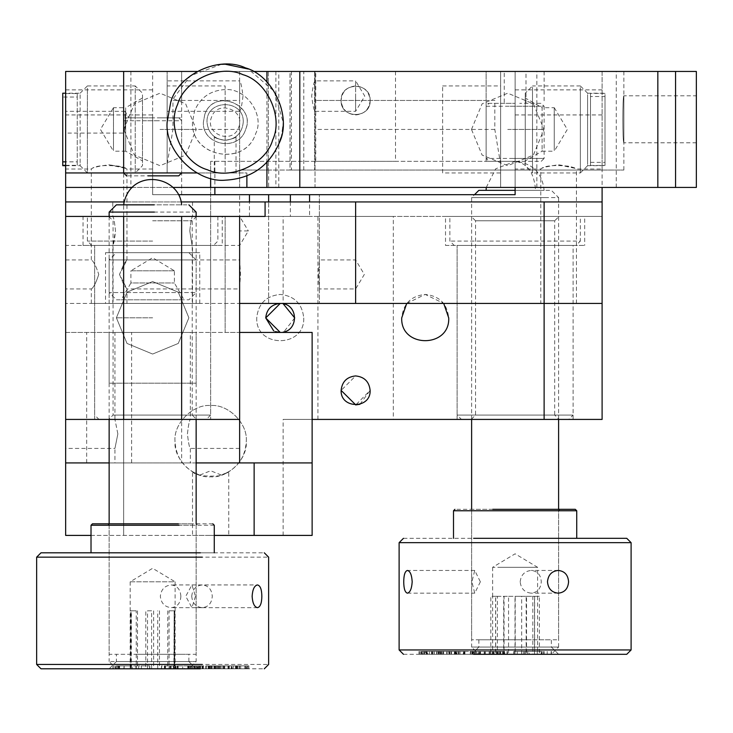 <?xml version="1.0" encoding="UTF-8"?>
<svg xmlns="http://www.w3.org/2000/svg" width="733" height="733" viewBox="0 0 733 733"><rect width="100%" height="100%" fill="white"/><g stroke="black" fill="none" stroke-linecap="round" stroke-linejoin="round"><path stroke-width="0.55" stroke-dasharray="3.67 2.75" d="M151.484 204.837L181.637 204.837L151.484 204.837M151.19 668.798L188.857 668.798L116.391 668.798L109.144 661.551L196.105 661.551L150.906 661.551M196.142 523.811L196.142 661.551L188.885 668.798L154.086 668.798M145.812 668.798L151.639 668.798L151.639 610.809L145.812 610.809L145.812 668.798L130.41 668.798L169.048 668.798L169.048 610.809L174.875 610.809L174.601 668.798L175.095 668.798L174.142 668.798L174.142 610.809L173.868 668.798L151.639 668.798M174.875 668.798L169.048 668.798M130.685 610.809L136.237 610.809L130.685 610.809L130.685 668.798L131.134 610.809L137.511 610.809L131.134 610.809M196.142 661.551L154.379 661.551M151.19 204.837L188.885 204.837M196.142 212.084L150.906 212.084M130.41 668.798L130.41 610.809M147.544 668.798L147.544 610.809L153.646 610.809L153.646 668.798M131.409 668.798L131.409 610.809M137.511 610.809L137.511 668.798M151.639 610.809L145.812 610.809M147.544 610.809L153.646 610.809M169.048 610.809L174.875 610.809M159.473 610.809L159.473 668.798M149.816 668.798L149.816 665.903L136.265 665.903L135.907 668.798L138.601 668.798L112.964 668.798L149.816 668.798L136.265 668.798L136.237 610.809M174.601 610.809L174.601 668.798M167.765 610.809L167.765 668.798M157.742 668.798L157.742 610.809M175.114 668.798L175.114 581.81L130.172 581.81L152.638 568.304L175.114 581.81L130.19 581.81M510.525 103.344L489.012 103.344L486.116 106.248L544.115 106.248L544.115 158.438L486.116 158.438L489.012 161.342L541.211 161.342L544.115 158.438L510.021 158.438M510.021 106.248L544.115 106.248L541.211 103.344L519.697 103.344M519.697 161.342L510.525 161.342M486.116 190.342L544.115 190.342C542.264 172.851 532.598 163.184 515.116 161.342L486.116 161.342L486.116 103.344L515.116 103.344L504.24 103.344L504.24 71.449L525.992 71.449L504.24 71.449M675.569 71.449L696.35 71.449L696.35 187.437L675.569 187.437L675.569 71.449L500.612 71.449L500.612 187.437L500.612 71.449L486.116 71.449L486.116 161.342L210.637 161.342L515.116 161.342C527.448 163.184 534.265 172.851 535.566 190.342L544.115 190.342M537.591 596.305L537.582 654.303L534.632 654.303L534.632 596.305L526.166 596.305L526.166 654.303L515.217 654.303L515.217 596.305L503.69 596.305L503.69 654.303L495.7 654.303L495.7 596.305L492.64 596.305L492.64 654.303L495.6 654.303L495.6 596.305L504.066 596.305L504.066 654.303L515.015 654.303L515.015 596.305L526.541 596.305L526.541 654.303L534.522 654.303L534.522 596.305L537.591 596.305L537.591 567.305L499.182 567.305L537.591 567.305L515.116 553.809L492.64 567.305L499.182 567.305M495.6 654.303L497.405 654.303L497.405 596.305L495.6 596.305M492.64 567.305L492.64 596.305L490.844 596.305L490.844 654.303L492.64 654.303M503.69 596.305L508.555 596.305L508.555 654.303L503.69 654.303M490.844 654.303L495.7 654.303M495.7 596.305L490.844 596.305M515.015 654.303L521.676 654.303L521.676 596.305L515.015 596.305M526.166 596.305L532.827 596.305L532.827 654.303L526.166 654.303M515.217 654.303L508.555 654.303M508.555 596.305L515.217 596.305M534.522 654.303L539.387 654.303L539.387 596.305L534.522 596.305M532.827 596.305L534.632 596.305M539.387 596.305L537.582 596.305M521.676 596.305L526.541 596.305M497.405 596.305L504.066 596.305M537.262 654.303L537.262 651.408L537.555 654.303L541.934 654.303L513.787 654.303L539.387 654.303M534.632 654.303L532.827 654.303M504.066 654.303L497.405 654.303M526.541 654.303L521.676 654.303M545.792 197.589L471.621 197.589L558.61 197.589L551.363 190.342L515.116 190.342M478.869 190.342L540.679 190.342M489.855 654.303L489.855 651.408L489.543 654.303L493.492 654.303L471.759 654.303L540.807 654.303L478.869 654.303L471.621 647.056L558.61 647.056L471.621 647.056L471.621 509.316M471.621 419.423L471.621 197.589L474.517 194.685M545.792 647.056L558.61 647.056L558.61 509.316M540.679 654.303L551.363 654.303L558.61 647.056M148.057 117.848L126.543 117.848L123.648 120.743L181.637 120.743L178.742 117.848L157.228 117.848M157.228 175.838L126.543 175.838M147.544 172.942L181.637 172.942L123.648 172.942L123.648 133.067L125.096 128.211L125.096 111.315L65.649 111.315L65.649 133.067L123.648 133.067L125.096 128.211L125.096 111.315L129.017 117.848M152.638 117.848L125.288 117.848C130.602 117.848 130.602 117.848 125.288 117.848C130.602 117.848 130.602 117.848 125.288 117.848L125.096 128.211L125.288 117.848L181.637 117.848L181.637 172.942L157.732 172.942M214.265 172.942L236.008 172.942L214.265 172.942L214.265 136.695C214.512 137.85 218.141 139.059 225.132 140.315C232.132 139.059 235.76 137.85 236.008 136.695C235.76 137.85 232.132 139.059 225.132 140.315C218.141 139.059 214.512 137.85 214.265 136.695M303.792 170.038L268.296 170.038C230.501 170.038 230.501 170.038 268.296 170.038C230.501 170.038 230.501 170.038 268.296 170.038L290.011 170.038L290.011 71.449L268.296 71.449C230.501 71.449 230.501 71.449 268.296 71.449C230.501 71.449 230.501 71.449 268.296 71.449L303.792 71.449L290.094 71.449L290.094 170.038L623.856 170.038L303.792 170.038L303.792 71.449L623.856 71.449L303.792 71.449L303.792 170.038M435.365 170.038L602.105 170.038L435.365 170.038M132.343 187.437L172.942 187.437M246.884 187.437L246.884 172.942L65.649 172.942M246.884 175.957L246.884 172.942L197.058 172.942M500.612 129.439L500.612 172.942L500.612 129.439M623.856 71.449L623.856 142.798C622.5 142.761 622.5 95.821 623.856 95.794C622.5 95.821 622.5 142.761 623.856 142.798L623.856 95.794L696.35 95.794L696.35 142.798L696.35 95.794M623.856 170.038L623.856 142.798L696.35 142.798M500.612 164.238L494.812 129.439L494.812 100.448L486.116 100.448L486.116 71.449L181.637 71.449L181.637 194.685L515.116 194.685L515.116 71.449L65.649 71.449L65.649 419.423L123.648 419.423L123.648 303.425L65.649 303.425L123.648 303.425L123.648 71.449L602.105 71.449L602.105 170.038M197.058 71.449L253.215 71.449M675.569 187.437L268.635 187.437L602.105 187.437L315.025 187.437L315.025 100.448L486.116 100.448M243.255 122.191C244.254 98.827 206.019 98.827 207.008 122.191C208.163 133.122 214.21 139.16 225.132 140.315C236.063 139.16 242.11 133.122 243.255 122.191C244.254 98.827 206.019 98.827 207.008 122.191C208.163 133.122 214.21 139.16 225.132 140.315C236.063 139.16 242.11 133.122 243.255 122.191M602.105 114.944L515.116 114.944L515.116 71.449L602.105 71.449L602.105 303.425L239.636 303.425L290.378 303.425L268.635 303.425L268.635 201.942M178.412 194.685L152.638 194.685L152.638 71.449L181.637 71.449L181.637 100.448L172.942 100.448L172.942 129.439L167.142 164.238L167.142 71.449L167.142 111.315L239.636 111.315L239.636 80.868L167.142 80.868L167.142 100.742L167.142 80.868M167.142 164.238L167.142 100.742M167.142 85.944L167.142 172.942L167.142 85.944L225.132 85.944L225.132 172.942L225.132 85.944M181.637 100.448L239.636 100.448L239.636 187.437L65.649 187.437L65.649 71.449L123.648 71.449M494.812 100.448L315.025 100.448L315.025 71.449L315.025 111.315C313.962 110.436 312.844 105.36 311.681 96.096C312.835 86.906 313.953 81.83 315.025 80.868L355.624 80.868L355.624 96.096L355.624 80.868L364.777 96.096L355.624 111.315L315.025 111.315L315.025 187.437L239.636 187.437L239.636 111.315C240.754 110.445 241.872 105.378 242.989 96.096C241.872 86.906 240.754 81.839 239.636 80.868L239.636 170.038M239.636 71.449L239.636 100.448L172.942 100.448M355.624 96.096C355.624 115.722 355.624 115.722 355.624 96.096C355.624 115.722 355.624 115.722 355.624 96.096M442.622 172.942L442.622 129.439L442.622 172.942L500.612 172.942M442.622 129.439L442.622 85.944L442.622 129.439M65.649 133.067L65.649 111.315M531.288 654.303L474.737 654.303L558.61 654.303L551.363 647.056L551.363 639.808L478.869 639.808L528.594 639.808M478.869 639.808L478.869 647.056L548.76 647.056L478.869 647.056L471.621 654.303L498.944 654.303M528.594 647.056L551.363 647.056M403.471 654.303L556.622 654.303M489.543 651.408L493.492 651.408L493.492 654.303L492.842 654.303L492.842 651.408L471.759 651.408L485.301 651.408L479.492 651.408L479.492 654.303L499.558 654.303L499.558 651.408L472.968 651.408L474.902 651.408L474.902 654.303L471.795 654.303L479.492 654.303M474.682 654.303L474.984 651.408L474.682 654.303M425.433 654.303L460.003 654.303L418.974 654.303L431.737 654.303L425.433 654.303L425.433 651.408L422.703 651.408L422.703 654.303M437.033 654.303L437.033 651.408L438.38 651.408L438.38 654.303L438.123 651.408L434.055 651.408L472.464 651.408L441.953 651.408L449.311 651.408L449.311 654.303L458.94 654.303L441.862 654.303L472.464 654.303L449.311 654.303M443.218 654.303L443.218 651.408L439.021 651.408L439.03 654.303L439.021 651.408L456.586 651.408L456.586 654.303L455.688 654.303L455.688 651.408L421.328 651.408L421.328 654.303L463.659 654.303L421.328 654.303M454.313 654.303L454.533 651.408L454.533 654.303L454.313 651.408L425.433 651.408M492.365 654.303L492.365 651.408L499.384 651.408L499.384 654.303L496.562 654.303L507.438 654.303L472.968 654.303L474.837 654.303L474.837 651.408L500.355 651.408L500.355 654.303M463.659 654.303L463.659 651.408L439.058 651.408L439.058 654.303L439.223 651.408L431.764 651.408L454.313 651.408M427.825 654.303L427.046 654.303L427.046 651.408L427.825 651.408L427.825 654.303M449.036 654.303L448.66 651.408L449.036 654.303M472.309 654.303L472.464 651.408L472.309 654.303M464.42 654.303L464.933 654.303L464.933 651.408L464.42 651.408L464.42 654.303M470.494 654.303L470.714 651.408L470.494 654.303M442.21 654.303L441.953 651.408L442.21 654.303M537.555 651.408L541.824 651.408L541.824 654.303L541.934 651.408L541.421 651.408L541.421 654.303M527.76 654.303L527.76 651.408L521.786 651.408L521.786 654.303L521.704 651.408L525.158 651.408L513.787 651.408L537.262 651.408M531.288 639.808L471.621 639.808L558.61 639.808L558.61 510.764L471.621 510.764L531.288 510.764M529.199 654.303L539.781 654.303L539.781 651.408L529.199 651.408L529.199 654.303L539.781 654.303M529.199 651.408L541.22 651.408L541.22 654.303M539.781 651.408L541.22 651.408M551.124 654.303L551.124 651.408M551.418 654.303L551.418 651.408M544.188 654.303L544.188 651.408M543.272 654.303L543.272 651.408M514.08 654.303L514.08 651.408M513.787 654.303L513.787 651.408M524.865 654.303L524.865 651.408M525.158 654.303L525.158 651.408M527.76 651.408L541.421 651.408M455.367 654.303L455.367 651.408M454.717 654.303L454.717 651.408M464.282 654.303L464.282 651.408M458.299 654.303L458.299 651.408L441.862 651.408L446.718 651.408L446.727 654.303L446.718 651.408L443.218 651.408M458.94 654.303L458.94 651.408L458.299 651.408M458.94 651.408L449.311 651.408M426.285 654.303L426.285 651.408M427.174 654.303L427.174 651.408M455.275 654.303L455.275 651.408L455.294 654.303M432.662 654.303L432.662 651.408M431.764 654.303L431.764 651.408M438.334 654.303L438.334 651.408M463.219 654.303L463.659 651.408M424.636 654.303L424.636 651.408L463.219 651.408M422.226 654.303L422.226 651.408L424.636 651.408M422.226 651.408L421.328 651.408M490.707 654.303L478.429 654.303L478.429 651.408L490.707 651.408L490.707 654.303L478.429 654.303M490.707 651.408L479.364 651.408L479.364 654.303M478.429 651.408L479.364 651.408M484.87 654.303L484.87 651.408M485.301 654.303L485.301 651.408M472.235 654.303L472.235 651.408M471.795 654.303L471.795 651.408L471.759 654.303M472.968 654.303L472.968 651.408M473.839 654.303L473.839 651.408M507.007 654.303L507.007 651.408M507.438 654.303L507.438 651.408M496.992 654.303L496.992 651.408M496.562 654.303L496.562 651.408M492.365 651.408L479.492 651.408M431.563 654.303L431.563 651.408M431.737 654.303L431.737 651.408M423.692 654.303L423.692 651.408M418.974 654.303L418.974 651.408M419.954 654.303L419.954 651.408M421.787 654.303L421.787 651.408M460.003 654.303L460.003 651.408M451.427 654.303L451.427 651.408M451.244 654.303L451.244 651.408M456.586 651.408L455.688 651.408L456.586 651.408M446.892 654.303L446.892 651.408M434.22 654.303L434.22 651.408M434.055 654.303L434.055 651.408M422.703 651.408L437.033 651.408M474.013 654.303L474.013 651.408M484.174 654.303L484.174 651.408M493.492 651.408L492.842 651.408L493.492 651.408M504.68 654.303L504.68 651.408L489.855 651.408M504.377 654.303L504.68 651.408M499.787 654.303L499.787 651.408L504.377 651.408M489.131 654.303L489.131 651.408L499.787 651.408M500.639 654.303L500.639 651.408L489.131 651.408M502.407 654.303L502.407 651.408L500.639 651.408M503.388 654.303L503.388 651.408L502.407 651.408M503.388 651.408L500.355 651.408M480.362 581.81L474.737 593.171L471.915 581.81L474.737 570.448L480.362 581.81M520.183 581.81C520.971 574.883 524.672 571.099 531.288 570.448C537.527 571.099 540.853 574.883 541.275 581.81C540.78 588.654 537.454 592.438 531.288 593.171C524.672 592.521 520.971 588.736 520.183 581.81M498.403 509.316L556.842 509.316L470.165 509.316L471.621 510.764L471.621 639.808M531.828 509.316L560.058 509.316L558.61 510.764M537.491 509.316L454.946 509.316M538.022 510.764L453.498 510.764M538.022 538.315L576.734 538.315M399.119 649.951L558.244 649.951M399.119 542.658L558.244 542.658M403.471 538.315L556.622 538.315M471.191 216.437L559.041 216.437L554.689 220.789L475.543 220.789L471.191 216.437L559.041 216.437M475.543 220.789L554.689 220.789L554.689 415.07L475.543 415.07L554.689 415.07L559.041 419.423L471.191 419.423L475.543 415.07L475.543 220.789M449.87 216.437L580.362 216.437L449.87 216.437L449.87 241.084L454.222 245.436L576.01 245.436L580.362 241.084L449.87 241.084L580.362 241.084L580.362 216.437M471.191 419.423L559.041 419.423M568.762 419.423L461.469 419.423L568.762 419.423L573.105 415.07L457.117 415.07L461.469 419.423M457.117 419.423L457.117 245.436L457.117 415.07L573.105 415.07L573.105 245.436L457.117 245.436L573.105 245.436L457.117 245.436L573.105 245.436L573.105 419.423L457.117 419.423L573.105 419.423M576.01 245.436L454.222 245.436M171.238 668.798L113.322 668.798L196.142 668.798L188.885 661.551L137.144 661.551L168.141 661.551M134.038 668.798L109.144 668.798L116.391 661.551L137.144 661.551M137.144 654.303L185.403 654.303L116.391 654.303L116.391 661.551M188.885 661.551L188.885 654.303L168.141 654.303M104.901 668.798L264.283 668.798M237.62 668.798L237.62 665.903L240.671 665.903L240.671 668.798L236.823 668.798L244.904 668.798L201.951 668.798L240.69 668.798L240.69 665.903L232.242 665.903L232.242 668.798M208.511 668.798L208.511 665.903L209.418 665.903L209.427 668.798L209.418 665.903L208.868 665.903L208.758 668.798L208.758 665.903L237.62 665.903M228.623 668.798L228.623 665.903L231.262 665.903L231.262 668.798L211.388 668.798L224.719 668.798L213.935 668.798L216.482 668.798L216.482 665.903L188.931 665.903L219.295 665.903L219.295 668.798L235.44 668.798L228.623 668.798L231.087 668.798L231.087 665.903L222.905 665.903L222.905 668.798M213.935 668.798L213.935 665.903L216.189 665.903L216.189 668.798L188.931 668.798L219.259 668.798L219.259 665.903L218.122 665.903L228.623 665.903M197.745 668.798L198.771 668.798L198.771 665.903L197.745 665.903L197.745 668.798M118.911 668.798L118.911 665.903L118.664 668.798L119.58 668.798L119.58 665.903L118.993 665.903L118.993 668.798L118.975 665.903L130.749 665.903L130.749 668.798L118.993 668.798M135.907 668.798L135.907 665.903L138.729 665.903L138.729 668.798L138.601 665.903L132.261 665.903L132.261 668.798M173.721 668.798L173.721 665.903L190.727 665.903L190.727 668.798L187.749 668.798L198.89 668.798L161.333 668.798L190.8 668.798L190.8 665.903L198.89 665.903L198.89 668.798M175.728 668.798L175.728 665.903L171.091 665.903L171.055 668.798L171.055 665.903L173.721 665.903M220.835 668.798L220.835 665.903L247.598 665.903L247.598 668.798L246.425 668.798L248.835 668.798L208.163 668.798L247.598 668.798L246.425 668.798L246.425 665.903L248.835 665.903L248.835 668.798M236.081 668.798L236.081 665.903L245.509 665.903L245.509 668.798L245.445 665.903L220.835 665.903M209.546 668.798L209.455 665.903L209.546 668.798M211.498 668.798L211.58 665.903L211.498 668.798M177.533 668.798L177.533 665.903L175.132 665.903L175.132 668.798L200.512 668.798L164.412 668.798L177.533 668.798L175.379 668.798L175.379 665.903L182.709 665.903L182.709 668.798M198.918 668.798L198.918 665.903L196.847 665.903L196.847 668.798L196.82 665.903L200.512 665.903L177.533 665.903M171.238 654.303L134.038 654.303L196.142 654.303L196.142 525.259L109.144 525.259L107.696 523.811L193.274 523.811L133.424 523.811M109.144 525.259L109.144 654.303L134.038 654.303M195.39 668.798L197.195 668.798L197.195 665.903L195.39 665.903L195.39 668.798L195.39 665.903L184.441 665.903L184.441 668.798L195.39 668.798M184.441 668.798L197.195 668.798M197.195 665.903L184.441 665.903M177.038 668.798L177.038 665.903M164.412 668.798L164.412 665.903M164.898 668.798L164.898 665.903M199.678 668.798L199.678 665.903M200.512 668.798L200.512 665.903M198.423 668.798L198.423 665.903L198.918 665.903M188.335 668.798L188.335 665.903L198.423 665.903M188.821 668.798L188.821 665.903L188.335 665.903M195.152 668.798L195.152 665.903L188.821 665.903M195.152 665.903L182.709 665.903M248.725 668.798L248.725 665.903M246.847 668.798L246.847 665.903L247.598 665.903L246.425 665.903L246.416 668.798M220.725 668.798L220.725 665.903M208.163 668.798L208.163 665.903M208.273 668.798L208.273 665.903M210.563 665.903L210.563 668.798L210.554 665.903M236.182 668.798L236.182 665.903M236.191 668.798L236.081 665.903M236.191 665.903L248.835 665.903M188.042 668.798L188.042 665.903M187.749 668.798L187.749 665.903M188.189 668.798L188.189 665.903M176.012 668.798L175.728 665.903M161.626 668.798L161.626 665.903L176.012 665.903M161.333 668.798L161.626 665.903M164.943 668.798L164.943 665.903L161.333 665.903M169.415 668.798L169.415 665.903L164.943 665.903M170.358 668.798L170.358 665.903L169.415 665.903M198.597 668.798L198.597 665.903L170.358 665.903M130.749 668.798L119.58 668.798M119.58 665.903L130.749 665.903M149.459 668.798L149.816 665.903M118.343 668.798L118.343 665.903L149.459 665.903M117.445 668.798L117.445 665.903L118.343 665.903M112.964 668.798L112.964 665.903L117.445 665.903M113.322 668.798L112.964 665.903M124.152 668.798L124.152 665.903L113.322 665.903M123.795 668.798L124.152 665.903M118.673 668.798L118.673 665.903L123.795 665.903M118.911 665.903L132.261 665.903M229.264 668.798L229.264 665.903M227.963 668.798L227.963 665.903L235.43 665.903L235.43 668.798L235.44 665.903L208.511 665.903M218.113 668.798L218.113 665.903L217.325 665.903L218.113 665.903L218.122 668.798M217.325 668.798L217.325 665.903M192.513 668.798L192.513 665.903M189.719 668.798L189.719 665.903M188.931 668.798L188.931 665.903M206.239 668.798L206.239 665.903M215.502 668.798L215.502 665.903M214.842 668.798L214.842 665.903M208.703 668.798L208.703 665.903M209.794 668.798L209.794 665.903M214.54 668.798L214.54 665.903L213.935 665.903M224.719 668.798L224.719 665.903L214.54 665.903M224.115 668.798L224.115 665.903L224.719 665.903M219.662 668.798L219.662 665.903L224.115 665.903M211.388 668.798L211.388 665.903L219.662 665.903M211.388 665.903L222.905 665.903M244.904 668.798L244.904 665.903M237.254 668.798L237.254 665.903M236.823 668.798L236.823 665.903M201.951 668.798L201.951 665.903M202.849 668.798L202.849 665.903M205.762 668.798L205.762 665.903M224.674 668.798L224.674 665.903L227.963 665.903M224.243 668.798L224.674 665.903M224.243 665.903L232.242 665.903M195.454 596.305L191.964 607.666L185.742 596.305L191.964 584.943L195.454 596.305M191.734 596.305C192.394 589.387 195.903 585.594 202.235 584.943C208.419 585.594 211.764 589.387 212.268 596.305C211.764 603.232 208.419 607.016 202.235 607.666C195.903 607.016 192.394 603.232 191.734 596.305M180.868 596.305C180.419 589.469 177.212 585.676 171.238 584.943C164.769 585.594 161.132 589.387 160.325 596.305C161.132 603.232 164.769 607.016 171.238 607.666C177.285 607.016 180.492 603.232 180.868 596.305M196.142 525.259L197.589 523.811L171.861 523.811M134.038 525.259L171.238 525.259M212.808 523.811L126.91 523.811M214.265 525.259L126.296 525.259M178.989 552.81L214.265 552.81M91.02 552.81L126.296 552.81M103.041 664.455L268.635 664.455M103.041 557.162L268.635 557.162M104.901 552.81L264.283 552.81M152.638 216.437L87.392 216.437L152.638 216.437M152.638 220.789L192.22 220.789L152.638 220.789M196.563 216.437L192.22 220.789L192.22 415.07L113.065 415.07L192.22 415.07L196.563 419.423M152.638 419.423L98.992 419.423L152.638 419.423M152.638 415.07L210.637 415.07L152.638 415.07M210.637 419.423L94.649 419.423L210.637 419.423L210.637 245.436L94.649 245.436L210.637 245.436L152.638 245.436L210.637 245.436L210.637 415.07L206.285 419.423M152.638 245.436L91.744 245.436L152.638 245.436M152.638 241.084L87.392 241.084L152.638 241.084M217.884 216.437L217.884 241.084L213.532 245.436M65.649 165.319L77.249 165.319L77.249 97.031L62.745 97.031L62.745 161.856L62.745 93.567L77.249 93.567L77.249 161.856L65.649 161.856M77.249 93.567L77.249 97.031M77.249 165.319L77.249 161.856M62.745 97.031L62.745 165.319M80.144 94.85L80.144 164.036L80.144 93.192L65.649 93.192M65.649 165.695L80.144 165.695L80.144 164.036M142.495 99.413L142.495 159.473L142.495 97.984L125.664 107.696L125.664 150.201L125.664 108.686M142.495 159.473L142.495 160.903L125.664 151.19L125.664 150.201M142.495 94.85L142.495 164.036L142.495 93.192L135.238 85.944L135.238 170.954L135.238 87.933M142.495 164.036L142.495 165.695L135.238 172.942L135.238 170.954M113.496 108.686L113.496 150.201L113.496 107.696L125.664 107.696M125.664 151.19L113.496 151.19L113.496 150.201M87.392 170.954L87.392 87.933L87.392 172.942L135.238 172.942M80.144 93.192L87.392 85.944L87.392 87.933M590.505 162.359L605.009 162.359L605.009 93.421L590.505 93.421L590.505 165.466L590.505 96.527L605.009 96.527L605.009 165.466L590.505 165.466M590.505 93.421L590.505 96.527M605.009 96.527L605.009 165.695L587.609 165.695L587.609 94.52L587.609 164.366M605.009 162.359L605.009 93.192L587.609 93.192L587.609 94.52M525.259 99.129L525.259 159.757L525.259 97.984L542.09 107.696L542.09 150.393L542.09 108.493M525.259 159.757L525.259 160.903L542.09 151.19L542.09 150.393M525.259 94.52L525.259 93.192L532.515 85.944L532.515 172.942L525.259 165.695L525.259 94.52L525.259 164.366M554.258 108.493L554.258 150.393L554.258 107.696L542.09 107.696M542.09 151.19L554.258 151.19L554.258 150.393M580.362 171.348L580.362 87.539L580.362 172.942L532.515 172.942M587.609 93.192L580.362 85.944L580.362 87.539M532.515 171.348L532.515 87.539M121.192 299.806L184.084 299.806L121.192 299.806L130.895 282.984L174.39 282.984L130.905 282.984L130.895 270.807L174.39 270.807L174.39 282.984L184.084 299.806M116.419 299.806L188.867 299.806L116.419 299.806L109.144 292.559L196.114 292.559L109.171 292.559M174.39 270.807L130.905 270.807L152.638 257.741L174.39 270.807M109.171 259.931L196.142 259.931L109.144 259.931L109.144 292.559M116.419 252.683L188.867 252.683L116.419 252.683L109.144 259.931M188.885 252.683L196.142 259.931L196.142 292.559L188.885 299.806M281.032 137.639L282.388 131.436M282.947 126.855L283.13 122.191L274.215 91.286L248.258 69.012M221.43 64.321L190.415 75.737L170.789 101.951L167.142 122.191M238.72 127.258C245.995 110.014 217.325 99.331 211.553 117.133C204.278 134.377 232.938 145.052 238.72 127.258M204.754 114.605C213.431 87.905 256.422 103.921 245.518 129.787C238.399 152.546 202.051 145.143 203.389 122.191L204.754 114.605C213.66 87.035 256.807 105.231 245.518 129.787C238.555 152.152 202.106 145.583 203.389 122.191L204.754 114.605M272.685 139.911C283.579 117.17 267.169 81.281 242.852 74.638C220.12 63.753 184.221 80.163 177.578 104.48C166.693 127.212 183.103 163.111 207.421 169.744C230.153 180.639 266.052 164.229 272.685 139.911M192.513 122.191C190.589 157.283 245.262 167.133 255.707 133.58C264.943 115.228 246.425 87.942 225.132 89.573C210.573 90.351 200.384 97.434 194.566 110.802L192.513 122.191C190.507 156.624 245.033 167.72 255.707 133.58C264.943 115.228 246.425 87.942 225.132 89.573C210.573 90.351 200.384 97.434 194.566 110.802L192.513 122.191M504.24 103.344L486.116 103.344M309.564 216.437L249.449 216.437L309.564 216.437L309.564 201.942L65.649 201.942M249.449 216.437L249.449 201.942M112.772 201.942L192.513 201.942L112.772 201.942L112.772 216.437C113.679 217.261 114.586 222.099 115.502 230.932L112.772 245.436C113.679 244.602 114.586 239.773 115.502 230.932C114.586 222.099 113.679 217.261 112.772 216.437L65.649 216.437L65.649 230.932C65.649 249.632 65.649 249.632 65.649 230.932C65.649 249.632 65.649 249.632 65.649 230.932L65.649 216.437L265.08 216.437M181.124 201.942L124.152 201.942M602.105 201.942L309.564 201.942M222.236 216.437L83.049 216.437L222.236 216.437L222.236 245.436L83.049 245.436L222.236 245.436M181.637 194.685L152.638 194.685L152.638 114.944L65.649 114.944L65.649 187.437M370.128 100.448C370.925 81.748 340.332 81.748 341.129 100.448C341.981 91.625 346.819 86.796 355.624 85.944C364.438 86.796 369.267 91.625 370.128 100.448C371.072 81.739 340.176 81.739 341.129 100.448C340.332 81.748 370.925 81.748 370.128 100.448C370.925 119.14 340.332 119.14 341.129 100.448C341.981 109.263 346.819 114.101 355.624 114.944C364.438 114.101 369.267 109.263 370.128 100.448C370.925 119.14 340.332 119.14 341.129 100.448C340.176 119.158 371.072 119.158 370.128 100.448M318.461 274.435L319.377 288.93L355.624 288.93L364.338 274.435L355.624 259.931L319.377 259.931L318.461 274.435M319.377 286.988L319.377 194.685L319.377 303.425L290.378 303.425L319.377 303.425L319.377 286.988M355.624 274.435C355.624 293.127 355.624 293.127 355.624 274.435C355.624 293.127 355.624 293.127 355.624 274.435C355.624 255.735 355.624 255.735 355.624 274.435C355.624 255.735 355.624 255.735 355.624 274.435M119.516 274.435L123.776 284.761L126.974 288.93L119.516 274.435L123.776 264.109L126.974 259.931L119.516 274.435M126.974 303.425L91.323 303.425L126.974 303.425L126.974 288.93L239.636 288.93L239.636 286.988L239.636 303.425L239.636 194.685L249.449 194.685L239.636 194.685L239.636 286.988L240.552 274.435L239.636 259.931L126.974 259.931L126.974 169.002M65.649 274.435C65.649 293.127 65.649 293.127 65.649 274.435C65.649 293.127 65.649 293.127 65.649 274.435C65.649 255.735 65.649 255.735 65.649 274.435C65.649 255.735 65.649 255.735 65.649 274.435M98.772 274.435C95.931 283.002 93.448 287.84 91.323 288.93C93.448 287.84 95.931 283.002 98.772 274.435C95.931 265.859 93.448 261.021 91.323 259.931C93.448 261.021 95.931 265.859 98.772 274.435M189.783 230.932C192.742 249.641 192.742 249.641 189.783 230.932C192.742 249.641 192.742 249.641 189.783 230.932C190.69 222.099 191.606 217.261 192.513 216.437C191.606 217.261 190.69 222.099 189.783 230.932M239.636 230.932C239.636 249.632 239.636 249.632 239.636 230.932C239.636 249.632 239.636 249.632 239.636 230.932L239.636 216.437L239.636 230.932L248.35 230.932L239.636 245.436L192.513 245.436L192.513 303.425L112.772 303.425L112.772 245.436L65.649 245.436M65.649 114.944L65.649 71.449L152.638 71.449L152.638 114.944M65.649 129.439L65.649 169.021L65.649 129.439M112.772 303.425L192.513 303.425M91.323 303.425L91.323 288.93L65.649 288.93M65.649 259.931L91.323 259.931L91.323 169.021C92.34 167.6 98.277 166.189 109.144 164.778C128.248 169.085 131.628 169.552 119.277 166.189C103.994 164.824 94.667 165.768 91.323 169.021L65.649 169.021M152.638 169.021L127.029 169.021L121.834 166.968L109.144 164.778M540.78 303.425L576.44 303.425L540.78 303.425L540.78 169.021C541.916 167.665 547.863 166.244 558.61 164.778L571.3 166.968L576.495 169.002L602.105 169.021M558.61 164.778C577.714 169.085 581.095 169.552 568.744 166.189C553.461 164.824 544.133 165.768 540.78 169.021L515.116 169.021M309.564 194.685L319.377 194.685L309.564 194.685M515.116 114.944L515.116 187.437M315.758 161.342L395.499 161.342L315.758 161.342L315.758 71.449L395.499 71.449L315.758 71.449M105.515 303.425L199.761 303.425L105.515 303.425L105.515 252.683L199.761 252.683L105.515 252.683M109.144 303.425L196.142 303.425L109.144 303.425L109.144 252.683L196.142 252.683L109.144 252.683M210.637 161.342L210.637 303.425L210.637 161.342M123.648 419.423L239.636 419.423L239.636 448.422L239.636 303.425L123.648 303.425L268.635 303.425L268.635 216.437M214.87 161.342L214.87 187.437M515.116 129.439L515.116 169.021L515.116 129.439M83.049 245.436L83.049 216.437M94.649 419.423L94.649 245.436L94.649 415.07L98.992 419.423M602.105 129.439L602.105 169.021L602.105 129.439M152.638 129.439L152.638 169.021L152.638 129.439M239.636 303.425L239.636 216.437L248.35 230.932M210.637 535.411L192.513 535.411L192.513 471.86L199.761 475.112L210.637 470.778L221.513 475.112L228.76 471.869L228.76 535.411L210.637 535.411M199.761 475.112C184.23 469.102 175.975 457.786 174.995 441.165C173.4 423.537 192.999 403.929 210.637 405.523C192.999 403.929 173.4 423.537 174.995 441.165C173.4 458.803 192.999 478.411 210.637 476.816C228.275 478.411 247.873 458.803 246.279 441.165C247.873 423.537 228.275 403.929 210.637 405.523C228.275 403.929 247.873 423.537 246.279 441.165C245.298 457.786 237.043 469.102 221.513 475.112C231.839 470.952 230.877 471.209 218.626 475.9C204.333 476.67 195.629 475.323 192.513 471.86M192.513 535.411L228.76 535.411M114.944 462.917L190.342 462.917L114.944 462.917L114.944 448.422L117.848 433.918L114.944 448.422L65.649 448.422L65.649 419.423L65.649 448.422M117.848 433.918L114.944 419.423L117.848 433.918M239.636 448.422L190.342 448.422C189.371 447.588 188.408 442.759 187.437 433.918C188.408 425.085 189.371 420.247 190.342 419.423C189.371 420.247 188.408 425.085 187.437 433.918C188.408 442.759 189.371 447.588 190.342 448.422L190.342 462.917M196.142 462.917L109.144 462.917M65.649 462.917L312.13 462.917M131.619 462.917L86.668 462.917L131.619 462.917L131.619 332.425L86.668 332.425L131.619 332.425M91.02 535.411L312.13 535.411L312.13 419.423L283.13 419.423L602.105 419.423L602.105 216.437L544.115 216.437L602.105 216.437L602.105 303.425M393.319 419.423L317.93 419.423L393.319 419.423L393.319 216.437L317.93 216.437L393.319 216.437M190.342 332.425L114.944 332.425L190.342 332.425L190.342 419.423L239.636 419.423L239.636 332.425L65.649 332.425L65.649 535.411L214.265 535.411M86.668 462.917L86.668 332.425M280.235 303.425L283.13 303.719L283.13 216.437L225.132 216.437L225.132 332.425L312.13 332.425M294.73 317.93L283.772 331.985M283.13 332.131L280.235 332.425M275.498 331.637L273.684 330.867M359.967 404.259L370.128 390.423C370.925 409.124 340.332 409.124 341.129 390.423L355.624 375.928C364.466 376.753 369.295 381.591 370.128 390.423L355.771 404.918M370.128 390.423C369.295 381.591 364.466 376.753 355.624 375.928C346.791 376.753 341.954 381.591 341.129 390.423L355.624 404.918M341.129 390.423C342.045 381.682 346.883 376.844 355.624 375.928M406.723 303.425L425.222 294.428C439.397 295.921 447.231 303.755 448.724 317.93C450.016 348.239 400.429 348.239 401.721 317.93C403.214 303.755 411.048 295.921 425.222 294.428L443.722 303.425M303.737 317.93C305.029 348.239 255.441 348.239 256.733 317.93C258.227 303.755 266.061 295.921 280.235 294.428C294.409 295.921 302.243 303.755 303.737 317.93C305.029 348.239 255.441 348.239 256.733 317.93C258.227 303.755 266.061 295.921 280.235 294.428C294.409 295.921 302.243 303.755 303.737 317.93M283.13 216.437L544.115 216.437L225.132 216.437L225.132 332.425L123.648 332.425L123.648 535.411L123.648 332.425L65.649 332.425L65.649 419.423L114.944 419.423L114.944 332.425M196.142 332.425L109.144 332.425L196.142 332.425L109.144 332.425L196.142 332.425L196.142 383.176L109.144 383.176L109.144 332.425L109.144 383.176L196.142 383.176L109.144 383.176L196.142 383.176L196.142 332.425M317.93 419.423L317.93 216.437M445.517 245.436L584.705 245.436L445.517 245.436L445.517 216.437L584.705 216.437L584.705 245.436M584.705 216.437L445.517 216.437M239.636 332.425L239.636 462.917M157.732 120.743L147.544 120.743M210.637 178.348L210.637 172.942M657.831 187.437L657.831 71.449M314.649 71.449L314.649 170.038L314.649 71.449M291.432 71.449L291.432 170.038M268.296 71.449L268.296 170.038L268.296 71.449M536.858 187.437L536.858 71.449M616.251 187.437L616.251 71.449M172.942 129.439L239.636 129.439M494.812 129.439L315.025 129.439M278.778 187.437L278.778 71.449M275.883 71.449L275.883 187.437M130.895 71.449L130.895 187.437M266.931 81.986L266.931 162.396M547.212 654.303L547.212 651.408M521.768 654.303L521.768 651.408M517.241 654.303L517.241 651.408M523.637 654.303L523.637 651.408M447.121 654.303L447.121 651.408M464.676 654.303L464.676 651.408M470.311 654.303L470.311 651.408M456.091 654.303L456.091 651.408M443.63 654.303L443.63 651.408M443.621 654.303L443.621 651.408M432.296 654.303L432.296 651.408M439.937 654.303L439.937 651.408M436.666 654.303L436.666 651.408M441.092 654.303L441.092 651.408M429.437 654.303L429.437 651.408M479.813 654.303L479.813 651.408M480.5 654.303L480.5 651.408M498.779 654.303L498.779 651.408M503.864 654.303L503.864 651.408M497.139 654.303L497.139 651.408M424.38 654.303L424.38 651.408M420.174 654.303L420.174 651.408M426.166 654.303L426.166 651.408M449.732 654.303L449.732 651.408M455.55 654.303L455.55 651.408M450.978 654.303L450.978 651.408M440.368 654.303L440.368 651.408M476.597 654.303L476.597 651.408M479.968 654.303L479.968 651.408M490.78 654.303L490.78 651.408M503.177 654.303L503.177 651.408M497.789 654.303L497.789 651.408M494.051 654.303L494.051 651.408M178.192 668.798L178.192 665.903M173.382 668.798L173.382 665.903M193.686 668.798L193.686 665.903M194.465 668.798L194.465 665.903M236.768 668.798L236.768 665.903M223.354 668.798L223.354 665.903M218.397 668.798L218.397 665.903M220.999 668.798L220.999 665.903M231.655 668.798L231.655 665.903M239.105 668.798L239.105 665.903M188.244 668.798L188.244 665.903M165.484 668.798L165.484 665.903M191.753 668.798L191.753 665.903M136.219 668.798L136.219 665.903M141.377 668.798L141.377 665.903M116.3 668.798L116.3 665.903M115.365 668.798L115.365 665.903M229.072 668.798L229.072 665.903M216.253 668.798L216.253 665.903M197.324 668.798L197.324 665.903M190.507 668.798L190.507 665.903M202.592 668.798L202.592 665.903M200.182 668.798L200.182 665.903M214.732 668.798L214.732 665.903M216.327 668.798L216.327 665.903M239.48 668.798L239.48 665.903M212.103 668.798L212.103 665.903M203.38 668.798L203.38 665.903M209.913 668.798L209.913 665.903M233.25 668.798L233.25 665.903M160.014 129.439L196.261 129.439L160.014 129.439M152.638 317.801L116.391 317.801L152.638 317.801M507.74 129.439L543.987 129.439L507.74 129.439M290.378 201.942L290.378 216.437M268.635 303.425L268.635 194.685M544.115 71.449L544.115 103.344M181.637 419.423L181.637 303.425M283.13 535.411L283.13 419.423M181.637 332.425L181.637 462.917M544.115 303.425L544.115 419.423M109.144 216.437L109.144 419.423M109.144 523.811L109.144 661.551M196.142 216.437L196.142 419.423M130.172 668.798L130.172 581.81M486.116 158.438L486.116 106.248M486.263 187.437L495.691 168.801L515.116 161.342M558.61 197.589L558.61 419.423M181.637 120.743L181.637 172.942M123.648 172.942L123.648 120.743M236.008 172.942L236.008 136.695M268.635 170.038L268.635 187.437M167.142 172.942L225.132 172.942M442.622 85.944L500.612 85.944M542.035 651.408L542.035 654.303M449.466 651.408L449.466 654.303M472.657 651.408L472.657 654.303M464.026 651.408L464.026 654.303M475.653 651.408L475.653 654.303M441.862 651.408L441.862 654.303M426.698 651.408L426.698 654.303M438.6 651.408L438.6 654.303L438.591 651.408M454.607 651.408L454.607 654.303M456.961 651.408L456.961 654.303M493.566 651.408L493.566 654.303M407.438 593.171L474.737 593.171M558.244 570.448L531.288 570.448M558.244 593.171L531.288 593.171M474.737 570.448L407.438 570.448M196.563 665.903L196.563 668.798M247.672 665.903L247.672 668.798M170.881 665.903L170.881 668.798M208.346 665.903L208.346 668.798M257.494 607.666L191.964 607.666M202.235 584.943L171.238 584.943M202.235 607.666L171.238 607.666M191.964 584.943L257.494 584.943M108.713 216.437L113.065 220.789L113.065 415.07L108.713 419.423M91.744 245.436L87.392 241.084L87.392 216.437M123.767 129.439L134.386 103.811L160.014 93.192L185.641 103.811L196.261 129.439L185.641 155.075L160.014 165.695L134.386 155.075L123.767 129.439M116.391 317.801L127.011 292.174L152.638 281.554L178.275 292.174L188.885 317.801L178.275 343.438L152.638 354.048L127.011 343.438L116.391 317.801L127.011 292.174L152.638 281.554L178.275 292.174L188.885 317.801L178.275 343.438L152.638 354.048L127.011 343.438L116.391 317.801M471.493 129.439L482.112 103.811L507.74 93.192L533.367 103.811L543.987 129.439L533.367 155.075L507.74 165.695L482.112 155.075L471.493 129.439M80.144 165.695L87.392 172.942M87.392 85.944L135.238 85.944M113.496 107.696L100.43 129.439L113.496 151.19M587.609 165.695L580.362 172.942M580.362 85.944L532.515 85.944M554.258 107.696L567.333 129.439L554.258 151.19M525.992 103.344L525.992 71.449M192.513 201.942L192.513 216.437L239.636 216.437M576.44 303.425L576.44 169.002M395.499 71.449L395.499 161.342M199.761 303.425L199.761 252.683M196.142 303.425L196.142 252.683M515.116 89.866L602.105 89.866M65.649 89.866L152.638 89.866"/><path stroke-width="1.1" d="M154.086 204.837L116.391 204.837L109.144 212.084L154.379 212.084M515.116 190.342L478.869 190.342L474.517 194.685M471.621 509.316L471.621 419.423M148.057 175.838L178.742 175.838L181.637 172.942M197.058 172.942L65.649 172.942L65.649 187.437L132.343 187.437M172.942 187.437L246.884 187.437L246.884 175.957M253.215 71.449L696.35 71.449L696.35 187.437L246.884 187.437M65.649 172.942L65.649 71.449L197.058 71.449M631.104 649.951L631.104 542.658L399.119 542.658L399.119 649.951L631.104 649.951L626.752 654.303L473.6 654.303M403.736 581.81C403.801 588.736 405.037 592.521 407.438 593.171C410.15 592.429 411.735 588.645 412.184 581.81C411.763 574.883 410.187 571.099 407.438 570.448C405.037 571.099 403.801 574.883 403.736 581.81M568.579 581.81C568.048 574.883 564.602 571.099 558.244 570.448C551.747 571.099 548.165 574.883 547.487 581.81C548.165 588.736 551.747 592.521 558.244 593.171C564.602 592.521 568.048 588.736 568.579 581.81M492.741 509.316L575.286 509.316L576.734 510.764L453.498 510.764L453.498 538.315M631.104 542.658L626.752 538.315L473.6 538.315M200.375 668.798L41.002 668.798L36.65 664.455L202.235 664.455M252.134 596.305C252.583 603.232 254.369 607.016 257.494 607.666C260.288 607.016 261.736 603.232 261.846 596.305C261.736 589.387 260.288 585.594 257.494 584.943C254.369 585.594 252.583 589.387 252.134 596.305M178.989 525.259L91.02 525.259L92.468 523.811L178.366 523.811M202.235 557.162L36.65 557.162L36.65 664.455M200.375 552.81L41.002 552.81L36.65 557.162M65.649 161.856L62.745 161.856L62.745 165.319L65.649 165.319M62.745 161.856L62.745 93.567M167.142 122.191C164.549 150.888 196.444 182.783 225.132 180.19C251.025 178.797 269.139 166.217 279.484 142.44C291.926 116.455 273.18 75.435 245.381 67.848C219.396 55.396 178.376 74.152 170.789 101.951L167.142 122.191C164.549 150.888 196.444 182.783 225.132 180.19C251.025 178.797 269.139 166.217 279.484 142.44L281.032 137.639M177.578 104.48C184.221 80.163 220.12 63.753 242.852 74.638C267.169 81.281 283.579 117.17 272.685 139.911C266.052 164.229 230.153 180.639 207.421 169.744C183.103 163.111 166.693 127.212 177.578 104.48M282.388 131.436L282.947 126.855M248.258 69.012L225.132 64.202L221.43 64.321M124.152 201.942L65.649 201.942L65.649 216.437L265.08 216.437L265.08 201.942L181.124 201.942M265.08 201.942L602.105 201.942L602.105 187.437M249.449 201.942L249.449 194.685L178.412 194.685M65.649 187.437L65.649 201.942M290.378 201.942L290.378 194.685L249.449 194.685M239.636 216.437L239.636 419.423L65.649 419.423L65.649 216.437M309.564 201.942L309.564 194.685L290.378 194.685M515.116 187.437L515.116 194.685L309.564 194.685M214.87 187.437L214.87 194.685M602.105 201.942L602.105 303.425L239.636 303.425M214.265 535.411L312.13 535.411L312.13 462.917L196.142 462.917M109.144 462.917L65.649 462.917L65.649 535.411L91.02 535.411M602.105 303.425L602.105 419.423L312.13 419.423L312.13 332.425L239.636 332.425M312.13 462.917L312.13 419.423M283.772 331.985L283.13 332.131C298.221 329.914 298.221 305.945 283.13 303.719L294.73 317.93M273.684 330.867L265.731 317.93L280.235 332.425L275.498 331.637M280.235 332.425L283.13 332.425M283.13 303.425L280.235 303.425L265.731 317.93C266.656 309.189 271.485 304.351 280.235 303.425M355.771 404.918L341.129 390.423C340.332 409.124 370.925 409.124 370.128 390.423C369.203 381.682 364.365 376.844 355.624 375.928C364.365 376.844 369.203 381.682 370.128 390.423M341.129 390.423C342.045 381.682 346.883 376.844 355.624 375.928M355.624 404.918L359.967 404.259M406.723 303.425L401.721 317.93C400.429 348.239 450.016 348.239 448.724 317.93L443.722 303.425M239.636 462.917L239.636 419.423M65.649 419.423L65.649 462.917M210.637 187.437L210.637 178.348M675.569 71.449L675.569 187.437M657.831 71.449L657.831 187.437M123.648 71.449L123.648 172.942L126.543 175.838M266.931 71.449L266.931 81.986M266.931 162.396L266.931 187.437M299.797 71.449L299.797 187.437M268.635 201.942L268.635 194.685M181.637 419.423L181.637 216.437M123.648 216.437L123.648 419.423M355.624 201.942L355.624 303.425M544.115 419.423L544.115 201.942M254.131 462.917L254.131 535.411M123.639 204.846C129.695 167.6 179.264 174.766 181.637 204.846M109.144 212.084L109.144 216.437M109.144 419.423L109.144 523.811M188.885 204.837L196.142 212.084L196.142 216.437M196.142 419.423L196.142 523.811M486.116 190.342L486.263 187.437M558.61 419.423L558.61 509.316M454.946 509.316L453.498 510.764M576.734 538.315L576.734 510.764M399.119 649.951L403.471 654.303M403.471 538.315L399.119 542.658M212.808 523.811L214.265 525.259L214.265 552.81M91.02 525.259L91.02 552.81M264.283 552.81L268.635 557.162L268.635 664.455L264.283 668.798M62.745 93.192L65.649 93.192M62.745 165.695L65.649 165.695"/></g></svg>
